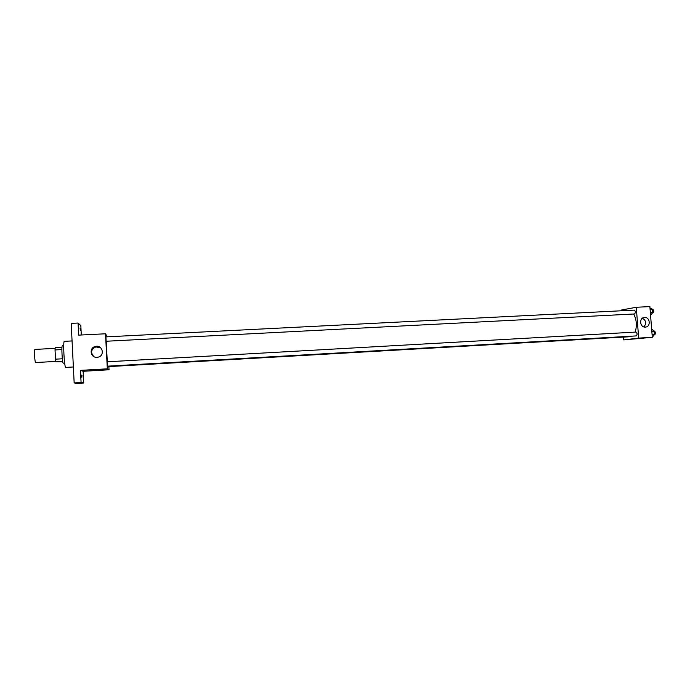 <?xml version="1.0" encoding="UTF-8"?>
<svg xmlns="http://www.w3.org/2000/svg" width="690" height="690" viewBox="0 0 690 690"><rect width="100%" height="100%" fill="white"/><g stroke="black" fill="none" stroke-linecap="round" stroke-linejoin="round"><path stroke-width="1.03" d="M55.105 348.355L35.018 349.416C33.991 349.123 34.69 362.595 35.699 362.535L55.812 361.422M62.342 358.791L55.493 359.171L55.036 349.942L55.174 347.562L61.988 347.208M62.764 361.767L55.873 361.776L55.493 359.171M62.695 361.396L55.873 361.776M64.67 363.113L63.299 363.19C62.273 363.708 61.281 345.397 62.35 345.794L63.73 345.724M61.884 349.58L55.036 349.942M72.071 340.938L64.386 341.334C62.842 340.679 64.256 367.632 65.748 367.408L73.373 366.977M108.873 366.916L109.02 369.78L83.128 371.289L83.723 383.002L77.056 383.407L74.166 382.933L71.191 323.36L78.082 323.041L80.825 325.611L81.291 334.995M109.02 369.78L107.321 368.822L105.51 333.788L107.312 336.815M83.249 377.62L82.973 375.438L83.249 377.62M81.36 377.137L81.075 374.894L81.36 377.137M83.128 371.289L80.471 370.375L81.084 382.519L74.166 382.933M83.723 383.002L81.084 382.519M107.321 368.822L80.471 370.375M105.51 333.788L78.695 335.124L78.082 323.041M97.023 357.317C90.39 357.972 88.803 347.82 95.323 346.475C102.525 344.405 105.32 355.885 97.937 357.196L97.023 357.317M78.936 329.035L78.643 326.689L78.936 329.035M80.877 330.726L80.592 328.449L80.877 330.726M107.864 366.149L108.071 366.649L630.686 336.677L632.325 336.134M106.234 341.24L107.286 361.802M106.139 341.24L105.906 336.884L634.343 310.12C635.611 311.268 635.697 312.544 634.576 313.959L106.139 341.248M626.028 336.944L108.58 366.614M636.033 332.062C637.344 333.27 637.422 334.555 636.266 335.909L107.424 366.166L107.192 361.802L635.999 332.062M103.44 369.581L99.524 369.805M93.814 356.566C90.364 352.573 91.037 349.347 95.832 346.898L100.835 347.941M633.687 314.01C636.611 319.617 637.111 325.654 635.188 332.106M623.51 337.376L623.708 339.903L638.681 338.1L636.266 307.274L621.388 310.034L621.44 310.776M636.266 307.274L649.877 306.593L652.3 337.315L623.708 339.903M652.3 337.315L638.681 338.1M645.331 327.095C639.863 327.638 638.819 317.892 644.296 317.469C649.911 316.563 651.231 326.68 645.547 327.077L645.331 327.095M638.017 338.592L634.559 338.842M642.416 318.219C646.22 320.6 646.685 323.489 643.796 326.887M652.231 336.401L653.025 336.358L654.379 334.512L654.111 331.191L652.499 329.734L651.705 329.777M654.379 334.512L652.093 334.641M654.111 331.191L651.826 331.321M653.956 331.053L654.387 331.028C655.733 332.192 655.819 333.468 654.655 334.857L654.103 334.892M650.498 314.537L651.291 314.502L652.636 312.596L652.378 309.284L649.98 307.93M652.636 312.596L650.36 312.717M652.378 309.284L650.092 309.396M652.292 309.215L652.68 309.189C653.999 310.328 654.077 311.604 652.921 313.01L652.317 313.044M95.832 346.898L95.323 346.475"/></g></svg>
